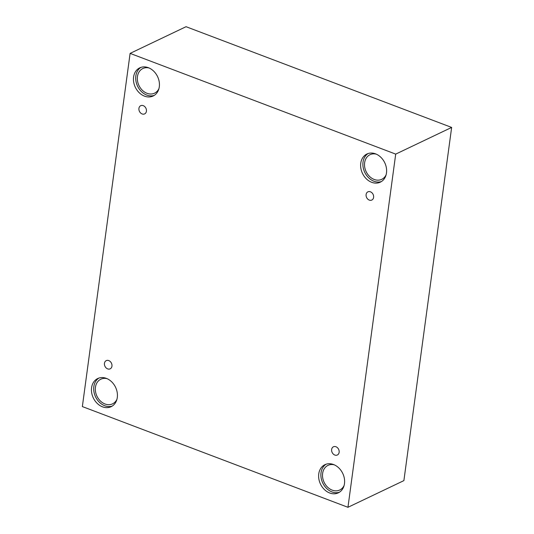 <?xml version="1.0" encoding="UTF-8"?>
<svg xmlns="http://www.w3.org/2000/svg" width="534" height="534" viewBox="0 0 534 534"><rect width="100%" height="100%" fill="white"/><g stroke="black" fill="none" stroke-linecap="round" stroke-linejoin="round"><path stroke-width="0.8" d="M347.954 507.3L403.891 480.613L451.644 127.426L186.046 26.7L130.109 53.387L82.356 406.574L347.954 507.3L395.707 154.112L451.644 127.426M138.927 108.375A4.546 3.598 64.5 0 1 140.716 105.692A4.546 3.598 64.5 0 1 145.922 108.248A4.546 3.598 64.5 0 1 144.634 113.902A4.546 3.598 64.5 0 1 140.576 112.948A4.546 3.598 64.5 0 1 138.927 108.375M395.707 154.112L130.109 53.387M104.457 363.314A4.546 3.598 64.5 0 1 106.246 360.637A4.546 3.598 64.5 0 1 111.452 363.187A4.546 3.598 64.5 0 1 110.164 368.84A4.546 3.598 64.5 0 1 106.106 367.886A4.546 3.598 64.5 0 1 104.457 363.314M331.634 449.474A4.546 3.598 64.5 0 1 333.43 446.791A4.546 3.598 64.5 0 1 338.636 449.348A4.546 3.598 64.5 0 1 337.341 455.001A4.546 3.598 64.5 0 1 333.283 454.047A4.546 3.598 64.5 0 1 331.634 449.474M366.104 194.53A4.546 3.598 64.5 0 1 367.899 191.846A4.546 3.598 64.5 0 1 373.106 194.403A4.546 3.598 64.5 0 1 371.811 200.056A4.546 3.598 64.5 0 1 367.752 199.102A4.546 3.598 64.5 0 1 366.104 194.53M91.581 387.731A15.593 12.335 64.5 0 1 97.722 378.533A15.593 12.335 64.5 0 1 115.571 387.29A15.593 12.335 64.5 0 1 111.152 406.674A15.593 12.335 64.5 0 1 97.221 403.404A15.593 12.335 64.5 0 1 91.581 387.731M133.587 77.05A15.593 12.335 64.5 0 1 139.728 67.858A15.593 12.335 64.5 0 1 157.577 76.616A15.593 12.335 64.5 0 1 153.158 96A15.593 12.335 64.5 0 1 139.227 92.729A15.593 12.335 64.5 0 1 133.587 77.05M360.764 163.21A15.593 12.335 64.5 0 1 366.911 154.012A15.593 12.335 64.5 0 1 384.76 162.77A15.593 12.335 64.5 0 1 380.335 182.154A15.593 12.335 64.5 0 1 366.404 178.883A15.593 12.335 64.5 0 1 360.764 163.21M318.758 473.885A15.593 12.335 64.5 0 1 324.906 464.687A15.593 12.335 64.5 0 1 342.755 473.444A15.593 12.335 64.5 0 1 338.336 492.835A15.593 12.335 64.5 0 1 324.405 489.558A15.593 12.335 64.5 0 1 318.758 473.885M344.11 485.486A13.644 10.793 64.5 0 1 339.751 489.998A13.644 10.793 64.5 0 1 324.131 482.329A13.644 10.793 64.5 0 1 328.003 465.368A13.644 10.793 64.5 0 1 334.251 464.82M326.067 464.22A15.593 12.335 -115.5 0 0 321.021 472.804A15.593 12.335 -115.5 0 0 326.12 487.936A15.593 12.335 -115.5 0 0 339.43 492.221M386.115 174.805A13.644 10.793 64.5 0 1 381.757 179.317A13.644 10.793 64.5 0 1 366.137 171.654A13.644 10.793 64.5 0 1 370.009 154.693A13.644 10.793 64.5 0 1 376.256 154.146M368.073 153.545A15.593 12.335 -115.5 0 0 363.02 162.129A15.593 12.335 -115.5 0 0 368.126 177.261A15.593 12.335 -115.5 0 0 381.43 181.547M158.932 88.651A13.644 10.793 64.5 0 1 154.58 93.163A13.644 10.793 64.5 0 1 138.96 85.5A13.644 10.793 64.5 0 1 142.832 68.539A13.644 10.793 64.5 0 1 149.079 67.992M140.896 67.391A15.593 12.335 -115.5 0 0 135.843 75.975A15.593 12.335 -115.5 0 0 140.949 91.107A15.593 12.335 -115.5 0 0 154.253 95.392M116.933 399.325A13.644 10.793 64.5 0 1 112.574 403.837A13.644 10.793 64.5 0 1 96.954 396.175A13.644 10.793 64.5 0 1 100.826 379.213A13.644 10.793 64.5 0 1 107.074 378.666M98.89 378.065A15.593 12.335 -115.5 0 0 93.837 386.649A15.593 12.335 -115.5 0 0 98.944 401.782A15.593 12.335 -115.5 0 0 112.247 406.067"/></g></svg>
